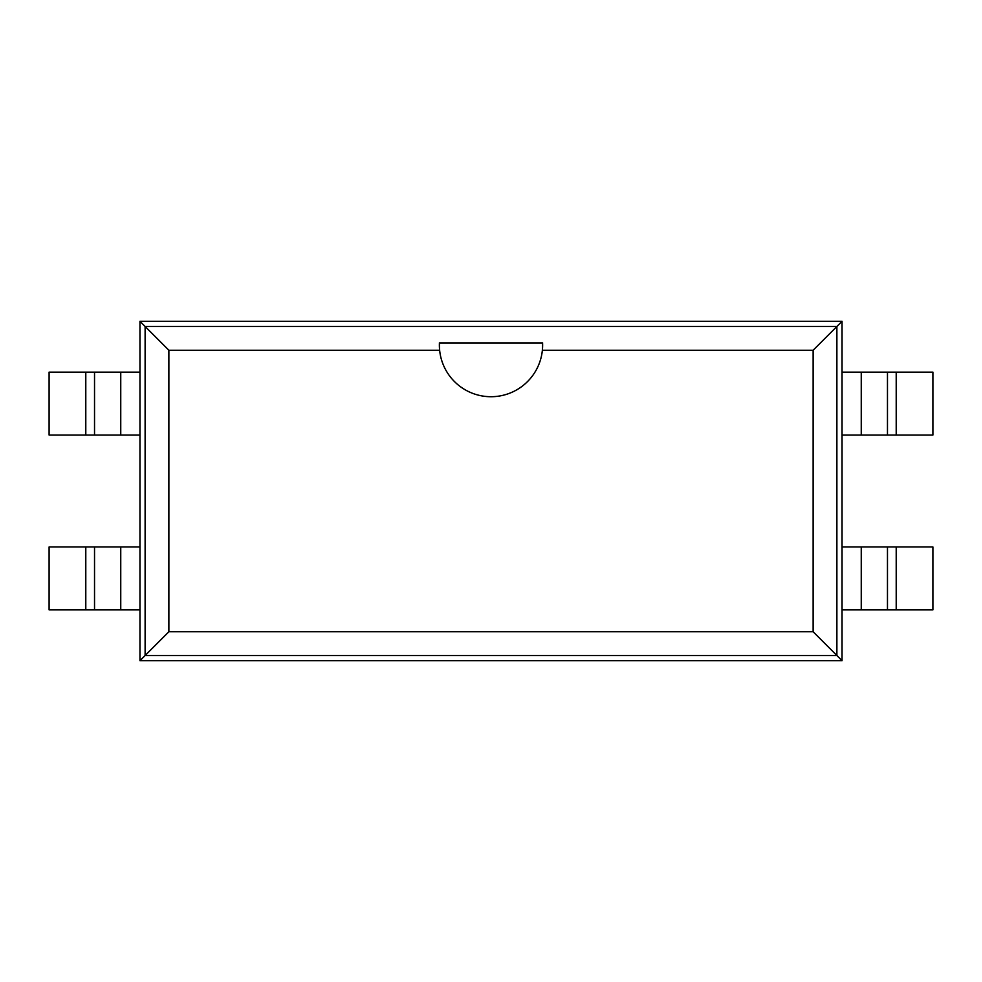 <?xml version="1.0" encoding="UTF-8"?>
<svg xmlns="http://www.w3.org/2000/svg" width="982" height="982" viewBox="0 0 982 982"><rect width="100%" height="100%" fill="white"/><g stroke="black" fill="none" stroke-linecap="round" stroke-linejoin="round"><path stroke-width="1.47" d="M120.749 609.871L49.1 609.871L49.1 546.962L120.749 546.962L120.749 609.871L139.96 609.871L139.96 660.665L842.04 660.665L842.04 609.871L896.21 609.871L896.21 546.962L932.9 546.962L932.9 609.871L896.21 609.871M861.251 372.129L932.9 372.129L932.9 435.038L861.251 435.038L861.251 372.129L842.04 372.129L842.04 321.335L139.96 321.335L139.96 372.129L85.79 372.129L85.79 435.038L49.1 435.038L49.1 372.129L85.79 372.129M896.21 546.962L842.04 546.962L842.04 372.129M85.79 435.038L139.96 435.038L139.96 609.871M842.04 660.665L836.885 655.51L836.885 326.49L145.115 326.49L145.115 655.51L836.885 655.51L813.133 631.757L813.133 350.243L542.371 350.243A51.629 51.629 0 0 1 439.629 350.243L168.867 350.243L168.867 631.757L813.133 631.757M842.04 321.335L813.133 350.243M861.251 435.038L842.04 435.038M139.96 321.335L168.867 350.243M139.96 660.665L168.867 631.757M120.749 546.962L139.96 546.962M842.04 609.871L842.04 546.962M887.47 546.962L887.47 609.871M887.47 435.038L887.47 372.129M439.42 342.927L439.629 350.243A51.629 51.629 0 0 1 439.42 342.927M439.371 342.927L542.629 342.927M542.58 342.927L542.371 350.243A51.629 51.629 0 0 0 542.58 342.927M139.96 372.129L139.96 435.038M94.53 435.038L94.53 372.129M94.53 546.962L94.53 609.871M861.251 546.962L861.251 609.871M896.21 435.038L896.21 372.129M120.749 435.038L120.749 372.129M85.79 546.962L85.79 609.871"/></g></svg>

